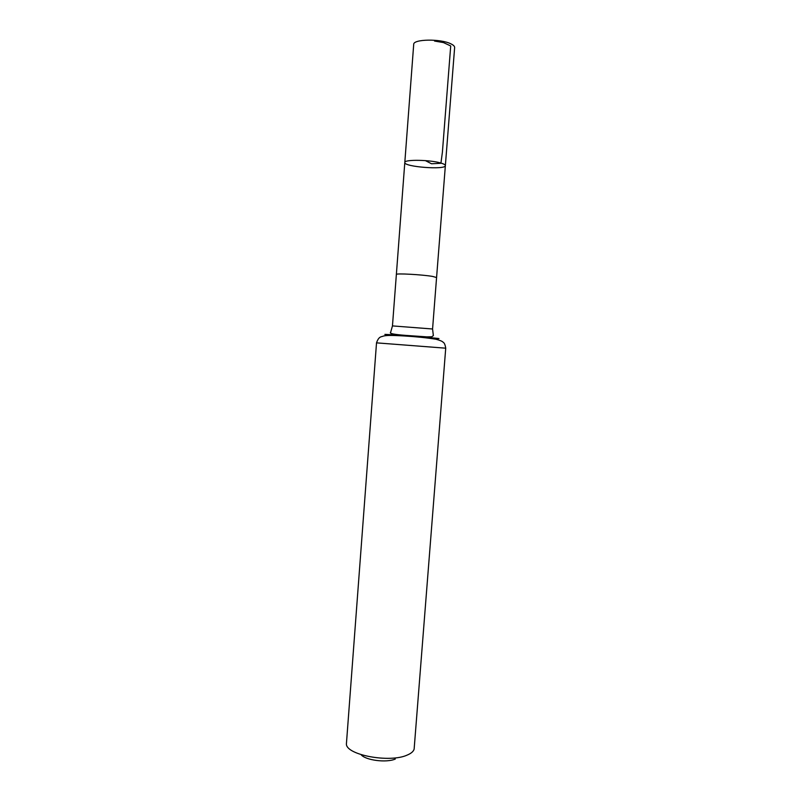 <?xml version="1.0" encoding="UTF-8"?>
<svg xmlns="http://www.w3.org/2000/svg" width="801" height="801" viewBox="0 0 801 801"><rect width="100%" height="100%" fill="white"/><g stroke="black" fill="none" stroke-linecap="round" stroke-linejoin="round"><path stroke-width="1.2" d="M441.541 163.254C444.114 164.075 445.396 164.856 445.366 165.617C445.817 170.122 403.674 166.878 404.805 162.493C403.994 159.249 431.258 159.769 441.541 163.254C444.114 164.075 445.396 164.856 445.366 165.617L454.638 47.549C454.698 46.298 453.446 45.056 450.873 43.835C440.64 38.588 413.046 39.079 413.706 44.395L404.805 162.493C403.994 159.249 431.258 159.769 441.541 163.254M361.091 754.672C365.476 760.309 386.563 763.013 395.304 759.028M376.52 342.858L346.402 743.959C346.022 754.983 389.857 763.183 407.258 755.053C411.153 753.421 413.446 751.458 414.127 749.165L445.726 348.185C445.186 344.71 444.275 342.698 442.993 342.137C442.352 341.316 440.029 340.345 436.024 339.244C426.462 337.742 416.019 336.66 404.695 335.989C389.646 335.108 386.382 335.429 383.569 336.019C381.456 337.031 378.903 335.899 376.52 342.858L445.726 348.185M425.351 160.601L431.539 163.774L440.91 163.284L442.392 152.29L450.713 45.957L443.474 42.573L434.553 41.061M445.366 165.617L436.575 277.546L432.68 276.445C422.377 274.603 395.424 273.141 396.365 274.453L404.805 162.493M432.57 328.991L392.46 325.907L390.658 332.325C388.896 333.476 394.022 334.508 406.017 335.419L426.753 336.861L431.739 336.78L433.361 335.619L432.57 328.991L436.575 277.546M396.034 335.519C382.528 334.347 381.166 334.087 391.939 334.748L433.872 338.012C442.362 338.823 440.26 338.803 427.574 337.942M396.365 274.453L392.46 325.907"/></g></svg>
